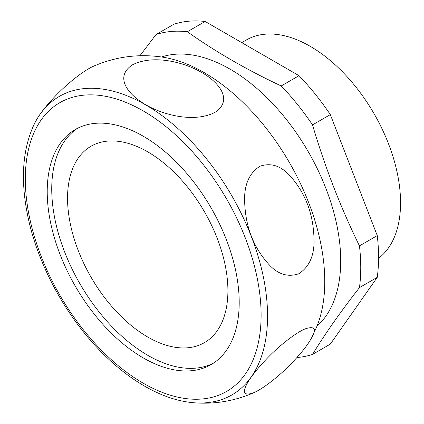 <?xml version="1.0" encoding="UTF-8"?>
<svg xmlns="http://www.w3.org/2000/svg" width="424" height="424" viewBox="0 0 424 424"><rect width="100%" height="100%" fill="white"/><g stroke="black" fill="none" stroke-linecap="round" stroke-linejoin="round"><path stroke-width="0.64" d="M311.905 337.234C307.951 344.898 300.266 354.501 288.855 366.045C279.178 375.823 263.839 388.294 253.976 392.624C233.916 400.012 248.607 376.904 269.828 355.619C279.686 345.65 295.401 332.957 305.163 328.86C314.529 325.855 316.776 328.648 311.905 337.234L316.829 326.549A170.517 98.448 -120 0 0 289.454 162.62A170.517 98.448 -120 0 0 161.173 56.943C137.805 53.694 115.222 56.805 93.434 66.266C81.98 71.349 64.512 86.236 54.617 96.858C45.363 106.678 38.992 114.946 35.505 121.656L33.867 124.948C21.937 150.923 20.251 182.866 28.8 220.777C38.589 263.808 62.535 309.377 93.201 343.382C109.392 361.391 126.506 375.638 144.536 386.11C161.581 395.947 178.165 401.507 194.282 402.8A172.404 99.539 -120 0 0 231.854 195.872A172.404 99.539 -120 0 0 33.867 124.948M377.265 277.338L359.457 287.62C340.605 311.73 324.954 333.995 312.514 354.406L330.322 344.124L377.265 277.338A178.875 103.276 -120 0 0 377.265 235.606L330.322 114.613A178.875 103.276 -120 0 0 299.021 75.679L281.218 85.961C246.805 69.801 215.509 51.733 187.323 31.758A178.875 103.276 -120 0 0 156.027 34.551L139.915 55.772M299.021 75.679L205.131 21.476L187.323 31.758M359.457 287.62A178.875 103.276 -120 0 0 359.457 245.888C340.605 207.41 324.954 167.077 312.514 124.895A178.875 103.276 -120 0 0 281.218 85.961M316.972 326.199A156.514 90.365 -120 0 0 271.111 101.972A156.514 90.365 -120 0 0 161.549 56.996M296.964 357.522A178.875 103.276 -120 0 0 312.514 354.406M147.727 337.027A113.394 65.471 -120 0 0 204.426 342.645A113.394 65.471 -120 0 0 204.426 211.709A113.394 65.471 -120 0 0 91.033 146.238A113.394 65.471 -120 0 0 73.649 237.106A113.394 65.471 -120 0 0 147.727 337.027M205.131 21.476A178.875 103.276 -120 0 0 173.835 24.269L156.027 34.551M239.205 302.471A135.754 78.376 -120 0 0 179.946 165.853A135.754 78.376 -120 0 0 75.334 129.484A135.754 78.376 -120 0 0 75.334 286.237A135.754 78.376 -120 0 0 211.088 364.614A135.754 78.376 -120 0 0 239.205 302.471M378.558 258.317A127.767 73.765 -120 0 0 371.737 109.763A127.767 73.765 -120 0 0 246.328 39.983L241.76 42.623M377.265 235.606L359.457 245.888M330.322 114.613L312.514 124.895M288.855 174.582C305.831 192.745 314.232 215.599 314.051 243.143C313.553 257.347 308.449 267.549 298.74 273.761C288.262 277.333 278.616 274.566 269.818 265.451C252.815 247.245 244.415 224.397 244.611 196.9C245.114 182.686 250.202 172.478 259.88 166.277C270.337 162.657 279.994 165.429 288.855 174.582M201.644 72.483C219.001 82.177 233.56 100.212 214.952 112.387C193.8 123.22 162.524 114.719 145.824 104.77C128.525 95.108 113.823 77.168 132.41 64.861C153.557 54.023 184.774 62.434 201.644 72.483M77.634 128.244A135.754 78.376 -120 0 0 79.85 283.63A135.754 78.376 -120 0 0 213.309 363.246M143.211 383.185A166.733 96.264 -120 0 0 245.316 237.928A166.733 96.264 -120 0 0 41.112 120.034A166.733 96.264 -120 0 0 143.211 383.185M194.282 402.8C214.957 404.39 234.854 400.998 253.976 392.624"/></g></svg>
